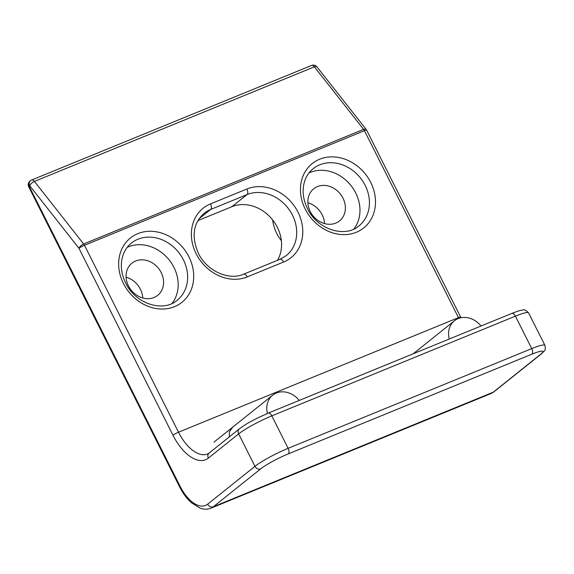 <?xml version="1.0" encoding="UTF-8"?>
<svg xmlns="http://www.w3.org/2000/svg" width="574" height="574" viewBox="0 0 574 574"><rect width="100%" height="100%" fill="white"/><g stroke="black" fill="none" stroke-linecap="round" stroke-linejoin="round"><path stroke-width="0.86" d="M229.399 436.828L229.256 431.957L232.685 427.178M413.467 353.677L414.478 352.773M353.842 229.04A36.628 31.075 51.3 0 0 355.701 192.929A36.628 31.075 51.3 0 0 308.97 172.968M172.049 303.445A36.628 31.075 51.3 0 0 173.908 267.341A36.628 31.075 51.3 0 0 127.177 247.372M277.5 260.316A36.628 31.075 51.3 0 0 277.314 227.239A36.628 31.075 51.3 0 0 231.903 206.69L197.901 220.61M161.186 272.55A20.607 17.478 -128.7 0 1 157.699 295.33A20.607 17.478 -128.7 0 1 128.461 285.938A20.607 17.478 -128.7 0 1 131.948 263.157A20.607 17.478 -128.7 0 1 161.186 272.55M142.747 297.978A20.607 17.478 51.3 0 0 140.372 289.203A20.607 17.478 51.3 0 0 126.086 277.163M342.979 198.138A20.607 17.478 -128.7 0 1 339.492 220.925A20.607 17.478 -128.7 0 1 310.254 211.533A20.607 17.478 -128.7 0 1 313.741 188.753A20.607 17.478 -128.7 0 1 342.979 198.138M324.54 223.573A20.607 17.478 51.3 0 0 322.165 214.798A20.607 17.478 51.3 0 0 307.879 202.758M281.353 240.678A36.628 31.075 -128.7 0 1 272.672 219.957M458.827 318.355A36.628 18.813 67.7 0 1 458.461 317.637A4.578 0.588 153.3 0 1 460.657 317.092L366.635 130.155A4.578 4.578 0 0 0 366.147 129.38L316.927 66.842A4.578 1.909 141.8 0 0 314.387 66.835L34.426 181.42A4.578 1.909 141.8 0 0 29.733 185.746L29.152 186.213L180.128 486.393A32.051 16.459 -112.3 0 0 207.652 504.187L254.964 466.332L238.641 433.879L208.362 458.109A41.206 21.159 67.7 0 1 172.975 435.228L78.954 248.284L29.733 185.746A4.578 3.882 51.3 0 1 30.508 180.688A4.578 3.882 51.3 0 1 31.326 180.207A4.578 2.353 67.7 0 1 31.635 180.021A4.578 2.353 67.7 0 1 34.426 181.42L83.646 243.964A4.578 1.909 141.8 0 0 78.954 248.284A4.578 0.588 153.3 0 1 84.478 245.285L178.5 432.222L458.461 317.637L364.44 130.7L84.478 245.285A4.578 2.353 -112.3 0 0 83.646 243.964L363.607 129.372L314.387 66.835A4.578 2.353 -112.3 0 0 311.596 65.436L31.635 180.021A4.578 4.578 0 0 0 30.508 180.688L29.927 181.147A4.578 3.882 51.3 0 0 29.152 186.213A4.578 0.588 -26.7 0 0 28.7 186.78L179.676 486.96A4.578 0.588 -26.7 0 1 180.128 486.393M366.147 129.38A4.578 1.909 141.8 0 0 363.607 129.372A4.578 2.353 -112.3 0 1 364.44 130.7A4.578 0.588 153.3 0 1 366.635 130.155M299.241 400.43A20.607 17.478 51.3 0 0 291.8 394.209A20.607 17.478 51.3 0 0 272.664 395.185A20.607 17.478 51.3 0 0 267.462 413.438M481.034 326.018A20.607 17.478 51.3 0 0 454.457 320.78A20.607 17.478 51.3 0 0 449.255 339.033M365.164 185.359A36.628 31.075 51.3 0 0 313.196 168.67C309.3 171.798 306.48 175.881 304.751 180.918C301.917 189.721 302.821 198.948 307.449 208.599C317.286 229.693 345.283 238.174 358.965 225.862A36.628 31.075 51.3 0 0 365.164 185.359M305.246 209.144A41.206 34.957 -128.7 0 1 319.61 159.242A41.206 34.957 -128.7 0 1 370.696 182.36A41.206 34.957 -128.7 0 1 356.332 232.262A41.206 34.957 -128.7 0 1 305.246 209.144M183.371 259.764A36.628 31.075 51.3 0 0 131.403 243.075C127.507 246.203 124.687 250.293 122.958 255.33C120.124 264.126 121.028 273.353 125.656 283.011C135.493 304.098 163.49 312.579 177.172 300.267A36.628 31.075 51.3 0 0 183.371 259.764M123.453 283.549A41.206 34.957 -128.7 0 1 137.817 233.647A41.206 34.957 -128.7 0 1 188.903 256.765A41.206 34.957 -128.7 0 1 174.539 306.667A41.206 34.957 -128.7 0 1 123.453 283.549M247.258 276.905A41.206 34.957 -128.7 0 1 196.172 253.787A41.206 34.957 -128.7 0 1 210.536 203.885L246.892 189.004A41.206 34.957 -128.7 0 1 297.978 212.122A41.206 34.957 -128.7 0 1 283.613 262.024L247.258 276.905A4.578 2.353 -112.3 0 0 243.627 274.178L279.99 259.297L286.247 255.624A36.628 31.075 51.3 0 0 292.446 215.121A36.628 31.075 51.3 0 0 247.042 194.579L210.68 209.46A36.628 31.075 51.3 0 0 204.114 213.313C193.165 223.229 191.25 236.545 198.367 253.249C206.834 271.136 229.069 280.844 243.627 274.178M231.903 206.69L247.042 194.579A4.578 2.353 -112.3 0 0 246.892 189.004M207.652 504.187A4.578 3.882 -128.7 0 0 213.334 506.756L260.639 468.901A22.895 2.935 -26.7 0 1 288.277 453.883L531.883 354.18A22.895 2.935 -26.7 0 1 540.6 354.309L493.296 392.171L213.334 506.756A36.628 18.813 67.7 0 1 210.88 508.198L490.842 393.613A36.628 18.813 -112.3 0 0 493.296 392.171A4.578 3.882 -128.7 0 0 494.114 391.683L541.418 353.828A4.578 3.882 -128.7 0 1 540.6 354.309M260.639 468.901A4.578 3.882 -128.7 0 1 254.964 466.332A27.473 3.523 153.3 0 1 288.126 448.316L531.732 348.612L515.409 316.159L271.811 415.863L288.126 448.316A4.578 2.353 67.7 0 1 288.277 453.883M199.063 218.759L210.68 209.46A4.578 2.353 -112.3 0 0 210.536 203.885M172.975 435.228A4.578 0.588 153.3 0 1 178.5 432.222A36.628 18.813 -112.3 0 0 207.515 454.005L209.137 453.044A4.578 3.882 51.3 0 0 208.362 458.109M531.883 354.18A4.578 2.353 -112.3 0 0 531.732 348.612A27.473 3.523 153.3 0 1 544.92 345.354L528.597 312.902A27.473 3.523 153.3 0 0 515.409 316.159A4.578 2.353 -112.3 0 0 511.786 313.433L268.18 413.144A4.578 2.353 67.7 0 1 271.811 415.863A27.473 3.523 153.3 0 0 238.641 433.879A4.578 3.882 -128.7 0 1 239.415 428.814C246.497 423.576 250.113 421.933 256.965 418.288L268.18 413.144M283.613 262.024A4.578 2.353 -112.3 0 0 279.99 259.297M494.114 391.683L490.842 393.613M179.676 486.96C182.927 493.396 186.815 498.648 191.336 502.716L200.29 508.22C204.021 509.518 207.551 509.511 210.88 508.198M29.927 181.147A4.578 4.578 0 0 0 28.7 186.78M316.927 66.842A4.578 4.578 0 0 0 311.596 65.436M460.657 317.092L460.994 317.752M209.137 453.044L239.415 428.814M511.786 313.433C517.468 311.187 521.106 310.075 522.692 310.089C524.127 309.3 526.093 310.24 528.597 312.902M541.418 353.828C544.611 350.456 546.003 351.044 544.92 345.354M272.664 395.185L214.002 442.131M454.457 320.78L413.215 353.778"/></g></svg>
